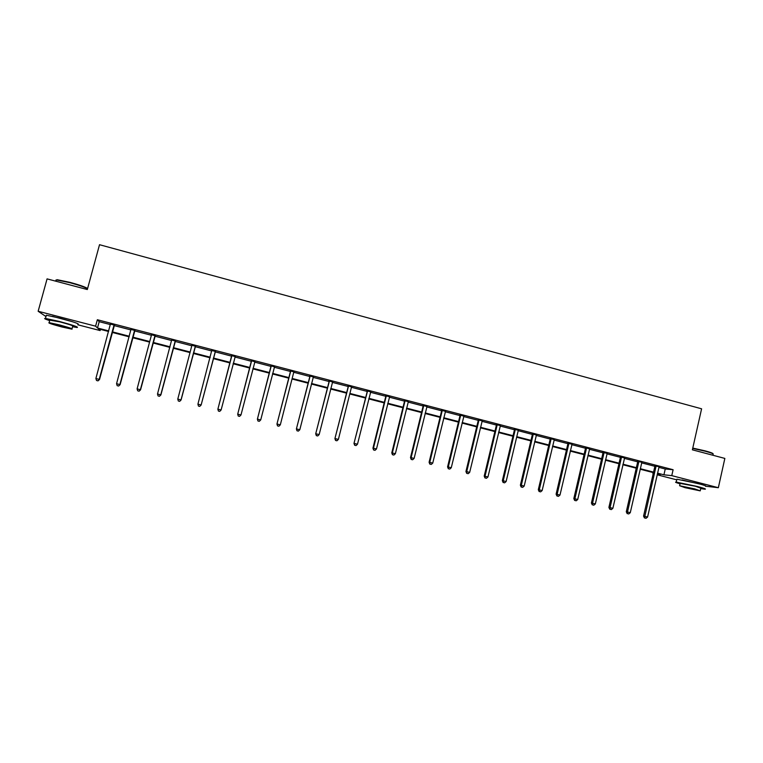 <?xml version="1.0" encoding="UTF-8"?>
<svg xmlns="http://www.w3.org/2000/svg" width="763" height="763" viewBox="0 0 763 763"><rect width="100%" height="100%" fill="white"/><g stroke="black" fill="none" stroke-linecap="round" stroke-linejoin="round"><path stroke-width="1.14" d="M52.418 316.33L72.361 321.69M682.055 479.965L700.548 484.228M676.743 479.851L657.172 474.777M653.128 472.574L652.88 473.67M100.449 329.378L100.125 330.57L77.807 324.79M45.971 316.55L38.15 311.266L95.604 326.173L97.483 328.004L108.737 330.913M38.15 311.266L47.077 278.876L87.316 289.539L99.524 244.704L701.598 408.806L692.384 449.817L724.85 458.42L718.345 487.71L706.137 486.279M658.86 467.337L665.241 469.007L673.109 469.722L97.349 319.735L99.2 321.681L110.444 324.599M114.078 325.553L130.988 329.95M134.536 330.875L151.398 335.262L151.408 334.528M154.86 336.168L171.675 340.546M175.061 341.423L191.818 345.782M195.118 346.64L211.837 350.999L211.847 350.265M215.061 351.829L231.666 356.159M234.899 356.998L251.37 361.281M254.642 362.129L270.941 366.374M274.251 367.241L290.388 371.438M294.07 371.667L293.745 372.277L309.711 376.474M313.097 377.351L328.92 381.471M332.334 382.358L347.995 386.431M351.781 386.698L351.457 387.299L366.955 391.371M370.446 392.277L385.801 396.274M389.321 397.189L404.524 401.147M408.081 402.072L423.131 405.992M426.727 406.927L441.624 410.799M445.249 411.743L460.003 415.587M463.656 416.541L478.267 420.337M481.958 421.3L496.417 425.058M500.137 426.031L514.453 429.76M518.516 430.113L518.211 430.694L532.383 434.424M536.17 435.406L550.199 439.059M554.014 440.051L567.91 443.665M571.754 444.667L585.517 448.253M589.389 449.264L603.008 452.802M606.919 453.823L620.405 457.333M624.334 458.353L637.687 461.834M641.645 462.864L654.873 466.307M659.156 466.737L654.835 465.831M641.941 462.254L637.658 461.357M624.506 457.934L620.367 456.856M607.081 453.403L602.98 452.335M589.561 448.835L585.479 447.776M571.926 444.247L567.882 443.189M554.186 439.631L550.171 438.582M536.341 434.986L532.345 433.947M518.382 430.303L514.424 429.273M500.309 425.601L496.379 424.581M482.13 420.871L478.229 419.85M463.837 416.102L459.965 415.101M445.43 411.314L441.596 410.313M426.908 406.488L423.103 405.496M408.272 401.634L404.495 400.651M389.511 396.75L385.773 395.778M370.637 391.839L366.927 390.875M351.638 386.898L347.966 385.935M332.525 381.92L328.882 380.966M313.288 376.912L309.683 375.968M293.927 371.867L290.36 370.942M274.442 366.793L270.913 365.878M254.832 361.691L251.342 360.785M235.138 356.559L231.637 355.653M215.328 351.409L211.809 350.494M195.404 346.221L191.866 345.296M175.337 340.994L171.723 340.05M155.147 335.739L151.446 334.776M134.822 330.446L131.036 329.463M114.364 325.114L110.492 324.113M97.349 319.735L95.604 326.173M673.109 469.722L671.774 475.626L718.345 487.71M657.544 473.165L663.924 474.815L671.774 475.626M112.361 331.857L129.3 336.245M132.838 337.16L149.72 341.538M153.182 342.434L170.015 346.803M173.392 347.67L190.178 352.029M193.468 352.878L210.207 357.218M213.421 358.047L230.073 362.368M233.287 363.198L249.778 367.47M253.039 368.319L269.368 372.554M272.668 373.403L288.834 377.599M292.162 378.458L308.166 382.606M311.542 383.484L327.384 387.585M330.789 388.472L346.478 392.535M349.921 393.431L365.458 397.456M368.93 398.353L384.314 402.339M387.823 403.255L403.045 407.194M406.593 408.119L421.662 412.02M425.249 412.955L440.165 416.817M443.78 417.762L458.563 421.586M462.206 422.53L476.837 426.326M480.518 427.28L494.996 431.028M498.706 431.992L513.051 435.711M516.789 436.684L530.991 440.356M534.768 441.338L548.816 444.982M552.622 445.964L566.547 449.579M570.381 450.571L584.153 454.138M588.025 455.139L601.664 458.677M605.564 459.688L619.07 463.189M622.99 464.209L636.361 467.671M640.319 468.701L653.557 472.125M108.584 331.485L98.341 328.834L100.125 330.57M657.325 474.128L660.357 474.443L657.42 473.689M653.443 472.65L640.195 469.226M636.247 468.196L622.875 464.734M618.946 463.713L605.44 460.213M601.54 459.212L587.901 455.673M584.038 454.672L570.257 451.105M566.413 450.103L552.498 446.498M548.692 445.516L534.634 441.872M530.867 440.9L516.665 437.218M512.917 436.245L498.582 432.535M494.872 431.572L480.385 427.814M476.703 426.86L462.073 423.074M458.429 422.13L443.656 418.296M440.041 417.361L425.115 413.498M421.529 412.573L406.46 408.663M402.912 407.747L387.69 403.799M384.171 402.893L368.796 398.906M365.315 398L349.788 393.975M346.345 393.088L330.656 389.025M327.251 388.138L311.399 384.037M308.033 383.16L292.019 379.011M288.691 378.152L272.525 373.956M269.225 373.107L252.896 368.872M249.635 368.033L233.144 363.76M229.921 362.921L213.268 358.61M210.063 357.78L193.316 353.441M190.035 352.592L173.239 348.233M169.872 347.365L153.029 342.997M149.577 342.101L132.686 337.732M129.147 336.817L112.209 332.42M665.241 469.007L663.924 474.815M99.2 321.681L97.483 328.004M656.113 466.594L654.845 466.479L643.571 516.103L644.821 516.351L656.113 465.945M644.926 518.02L646.032 518.296L644.926 518.02L644.821 516.351L647.587 517.047L659.051 466.889M654.845 466.479L654.807 465.602M643.571 516.103L644.42 517.915M646.032 518.296L647.587 517.047M692.766 448.091L705.107 450.857C710.553 452.325 713.186 453.317 713.024 453.832M713.033 454.376C714.082 453.975 711.469 452.926 705.193 451.21L692.699 448.406M700.72 488.606L704.85 489.197C706.719 489.197 704.201 488.282 697.306 486.46L676.237 482.092C674.635 482.044 675.904 482.617 680.052 483.818M705.498 486.308C707.368 486.289 704.85 485.363 697.964 483.532L676.886 479.202L676.781 479.689M680.138 483.418L695.379 486.231L700.815 488.196L700.291 490.533M685.088 487.691L700.215 490.857L694.778 488.911L679.614 485.735L685.088 487.691M693.023 488.692L683.257 486.641L686.776 487.9L696.533 489.941L693.023 488.692M55.918 280.364L57.149 279.706L69.958 282.348C79.075 284.837 84.951 286.878 87.611 288.462M87.545 288.71C84.426 287.06 78.513 285.047 69.805 282.672L56.672 279.973L55.775 280.879M72.542 326.736L77.063 327.508C79.133 327.222 73.181 325.181 59.209 321.404L45.456 318.429C43.529 318.324 44.931 319.058 49.662 320.622M77.921 324.37C80.001 324.046 74.049 321.986 60.086 318.19L46.333 315.233L46.161 315.853M49.795 320.145L59.81 321.862C69.853 324.571 74.145 326.039 72.676 326.259L71.989 328.748M62.032 327.012L71.884 329.149C73.353 328.958 69.052 327.508 58.999 324.8L49.109 322.654C47.716 322.873 52.027 324.323 62.032 327.012M59.552 325.2L53.181 323.817L67.859 328.004L59.552 325.2M638.889 462.111L637.658 462.006L626.289 511.763L627.491 512.002L638.889 461.453M627.615 513.68L628.731 513.957L627.615 513.68L627.491 512.002L630.276 512.698L641.836 462.407M637.658 462.006L637.62 461.129M626.289 511.763L627.129 513.585M628.731 513.957L630.276 512.698M621.559 457.6L620.376 457.504L608.903 507.395L610.066 507.624L621.549 456.942M610.2 509.312L611.316 509.598L610.2 509.312L610.066 507.624L612.861 508.33L624.63 457.743M620.376 457.504L620.338 456.627M608.903 507.395L609.742 509.217M611.316 509.598L612.861 508.33M604.124 453.06L602.98 452.984L591.42 503.008L592.527 503.218L604.115 452.402M592.679 504.915L593.805 505.201L592.679 504.915L592.527 503.218L595.34 503.933L607.214 453.212M602.98 452.984L602.942 452.097M591.42 503.008L592.231 504.829M593.805 505.201L595.34 503.933M586.575 448.491L585.488 448.434L573.824 498.592L574.882 498.792L586.575 447.833M575.054 500.499L576.189 500.786L575.054 500.499L574.882 498.792L577.715 499.507L589.685 448.644M585.488 448.434L585.45 447.547M573.824 498.592L574.625 500.414M576.189 500.786L577.715 499.507M568.931 443.894L567.882 443.847L556.113 494.147L557.133 494.338L568.921 443.236M557.314 496.055L558.459 496.341L557.314 496.055L557.133 494.338L559.985 495.053L572.059 444.056M567.882 443.847L567.844 442.96M556.113 494.147L556.914 495.969M558.459 496.341L559.985 495.053M551.172 439.278L550.171 439.24L538.306 489.674L539.269 489.856L551.163 438.62M539.479 491.572L540.624 491.868L539.479 491.572L539.269 489.856L542.14 490.571L554.32 439.44M550.171 439.24L550.133 438.344M538.306 489.674L539.088 491.506M540.624 491.868L542.14 490.571M533.308 434.624L532.355 434.605L520.385 485.173L521.301 485.344L533.299 433.966M521.52 487.071L522.674 487.366L521.52 487.071L521.301 485.344L524.191 486.069L536.475 434.786M532.355 434.605L532.316 433.708M520.385 485.173L521.148 487.004M522.674 487.366L524.191 486.069M515.33 429.95L514.424 429.941L502.35 480.642L503.218 480.804L515.321 429.283M503.456 482.54L504.62 482.836L503.456 482.54L503.218 480.804L506.127 481.529L518.211 430.694M514.424 429.941L514.386 429.035M502.35 480.642L503.103 482.483M504.62 482.836L506.127 481.529M497.238 425.239L496.389 425.239L484.209 476.093L485.03 476.236L497.238 424.571M485.278 477.981L486.451 478.277L485.278 477.981L485.03 476.236L487.948 476.97L500.442 425.411M496.389 425.239L496.351 424.342M484.209 476.093L484.953 477.924M486.451 478.277L487.948 476.97M479.04 420.499L478.229 420.518L465.945 471.505L466.718 471.639L479.04 419.831M466.994 473.394L468.167 473.689L466.994 473.394L466.718 471.639L469.665 472.373L482.264 420.671M478.229 420.518L478.201 419.612M465.945 471.505L466.679 473.346M468.167 473.689L469.665 472.373M460.728 415.73L459.975 415.768L447.576 466.889L448.301 467.013L460.718 415.062M448.587 468.787L449.769 469.083L448.587 468.787L448.301 467.013L451.257 467.757L463.971 415.911M459.975 415.768L459.936 414.862M447.576 466.889L448.301 468.73M449.769 469.083L451.257 467.757M442.292 410.942L441.596 410.98L429.092 462.254L429.76 462.359L442.292 410.265M430.065 464.142L431.257 464.438L430.065 464.142L429.76 462.359L432.745 463.103L445.563 411.114M441.596 410.98L441.558 410.074M429.092 462.254L429.798 464.095M431.257 464.438L432.745 463.103M423.751 406.116L423.103 406.174L410.494 457.581L411.114 457.676L423.751 405.439M411.429 459.469L412.63 459.765L411.429 459.469L411.114 457.676L414.109 458.429L427.042 406.298M423.103 406.174L423.064 405.258M410.494 457.581L411.181 459.431M412.63 459.765L414.109 458.429M405.096 401.252L404.495 401.328L391.772 452.888L392.344 452.964L405.096 400.575M392.678 454.767L393.889 455.063L392.678 454.767L392.344 452.964L395.358 453.718L408.405 401.443M404.495 401.328L404.457 400.413M391.772 452.888L392.449 454.729M393.889 455.063L395.358 453.718M386.316 396.369L385.773 396.455L372.935 448.158L373.45 448.215L386.316 395.692M373.813 450.027L375.024 450.332L373.813 450.027L373.45 448.215L376.483 448.978L389.655 396.56M385.773 396.455L385.735 395.539M372.935 448.158L373.603 449.998M375.024 450.332L376.483 448.978M367.423 391.448L353.984 443.398L367.423 390.77M354.824 445.268L356.044 445.573L354.824 445.268L354.442 443.446L357.494 444.209L370.78 391.648M366.927 391.553L366.898 390.637M353.984 443.398L354.633 445.249M356.044 445.573L357.494 444.209M348.405 386.498L334.909 438.611L348.405 385.82M335.71 440.47L336.941 440.785L335.71 440.47L335.31 438.639L338.381 439.412L351.457 387.299M347.966 386.622L347.938 385.696M334.909 438.611L335.548 440.461M336.941 440.785L338.381 439.412M329.273 381.519L315.71 433.785L329.273 380.832M316.473 435.654L317.713 435.959L316.473 435.654L316.063 433.813L319.153 434.586L332.668 381.719M328.882 381.653L328.853 380.727M315.71 433.785L316.34 435.644M317.713 435.959L319.153 434.586M310.007 376.512L296.397 428.94L310.016 375.825M297.122 430.799L298.362 431.114L297.122 430.799L296.683 428.949L299.802 429.731L313.431 376.712M309.683 376.655L309.654 375.73M296.397 428.94L296.998 430.79M298.362 431.114L299.802 429.731M290.627 371.467L276.95 424.056L290.627 370.77M277.637 425.916L278.896 426.221L277.637 425.916L277.188 424.047L280.317 424.838L293.745 372.277M290.36 371.629L290.331 370.694M276.95 424.056L277.541 425.916M278.896 426.221L280.317 424.838M271.123 366.383L257.389 419.145L271.123 365.696M258.037 420.995L259.296 421.31L258.037 420.995L257.56 419.125L260.717 419.917L274.585 366.593M270.913 366.564L270.875 365.63M257.389 419.145L257.961 421.004M259.296 421.31L260.717 419.917M251.494 361.281L237.694 414.204L251.494 360.584M238.304 416.045L239.572 416.369L238.304 416.045L237.808 414.166L240.984 414.958L254.985 361.49M251.332 361.471L251.304 360.537M237.694 414.204L238.256 416.064M239.572 416.369L240.984 414.958M231.733 356.13L217.865 409.226L231.733 355.444M218.437 411.066L219.715 411.391L218.437 411.066L217.932 409.168L221.117 409.969L235.281 356.359M231.637 356.34L231.609 355.405M217.865 409.226L218.418 411.085M219.715 411.391L221.117 409.969M215.385 351.18L201.136 404.953L197.922 404.152L198.456 406.078L199.734 406.402L198.456 406.05L197.922 404.152L211.78 350.246M215.481 351.209L201.127 405.019L199.734 406.374L201.127 405.019M195.385 345.973L181.012 399.907L177.779 399.087L191.875 345.429M195.547 346.021L181.069 399.984L179.629 401.328L178.332 401.004L179.629 401.328M179.648 401.367L181.069 399.984M177.779 399.087L178.332 401.004M175.271 340.737L160.764 394.814L157.502 394.004L171.694 339.802M175.49 340.794L160.879 394.919L159.381 396.255L158.084 395.93L159.381 396.255M159.429 396.293L160.879 394.919M157.502 394.004L158.084 395.93M155.013 335.462L140.382 389.702L137.102 388.882L151.408 335.224M155.299 335.539L140.554 389.817L139.009 391.142L137.702 390.818L139.009 391.142M139.085 391.19L140.554 389.817M137.102 388.882L137.702 390.818M134.622 330.15L119.858 384.552L116.558 383.722L130.998 329.206M134.975 330.245L120.106 384.676L118.503 386.002L117.178 385.668L118.503 386.002M118.599 386.049L120.106 384.676M116.558 383.722L117.178 385.668M114.107 324.809L99.209 379.364L95.88 378.534L110.454 323.855M114.517 324.914L99.514 379.507L97.855 380.823L96.529 380.489L97.855 380.823M97.979 380.88L99.514 379.507M95.88 378.534L96.529 380.489M656.132 466.136L654.864 466.021M638.908 461.644L637.677 461.548M621.578 457.132L620.395 457.047M604.143 452.593L602.999 452.526M586.604 448.024L585.507 447.967M568.95 443.427L567.901 443.379M551.191 438.811L550.19 438.773M533.327 434.157L532.374 434.137M515.349 429.474L514.443 429.464M497.266 424.772L496.408 424.772M479.059 420.031L478.258 420.051M460.747 415.263L459.994 415.291M442.321 410.465L441.615 410.513M423.78 405.639L423.131 405.697M405.124 400.775L404.524 400.852M386.345 395.892L385.792 395.978M367.451 390.971L366.955 391.076M680.215 483.084L679.614 485.735M676.237 482.092L676.886 479.202M55.699 281.156L56.033 279.945M49.91 319.716L49.109 322.654M45.456 318.429L46.333 315.233M57.149 279.706L56.672 279.973M551.182 439.221L550.18 439.183M533.337 434.3L532.383 434.271"/></g></svg>
